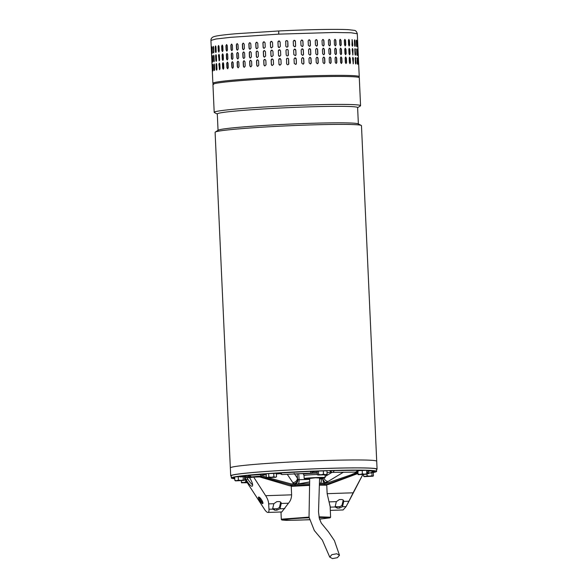<?xml version="1.0" encoding="UTF-8"?>
<svg xmlns="http://www.w3.org/2000/svg" width="588" height="588" viewBox="0 0 588 588"><rect width="100%" height="100%" fill="white"/><g stroke="black" fill="none" stroke-linecap="round" stroke-linejoin="round"><path stroke-width="0.88" d="M336.733 553.756L331.83 554.675L329.743 557.115L332.485 558.6L337.394 557.681L339.482 555.241L336.733 553.756M376.54 469.569A73.257 3.197 177.4 0 0 377.07 469.158A73.257 3.197 177.4 0 0 308.163 469.092A73.257 3.197 177.4 0 0 230.702 475.802A73.257 3.197 177.4 0 0 231.268 476.17M377.07 469.158L376.71 461.242A73.257 3.197 177.4 0 0 307.803 461.176A73.257 3.197 177.4 0 0 230.342 467.886L230.342 467.886A73.257 3.197 -2.6 0 1 230.467 467.688A73.257 3.197 -2.6 0 1 305.598 461.271A73.257 3.197 -2.6 0 1 376.71 461.242L361.473 125.67A73.257 3.197 177.4 0 0 361.252 125.435A73.257 3.197 177.4 0 0 292.567 125.604A73.257 3.197 177.4 0 0 215.304 132.065A73.257 3.197 177.4 0 0 215.23 132.116A73.257 3.197 177.4 0 0 215.105 132.315L230.702 475.802M215.304 132.065L218.244 130.191A70.229 3.065 -2.6 0 1 292.31 123.994A70.229 3.065 -2.6 0 1 358.151 123.833L361.252 125.435M358.364 123.943L357.614 107.567A70.229 3.065 177.4 0 0 291.56 107.501A70.229 3.065 177.4 0 0 217.42 113.749A70.229 3.065 177.4 0 0 217.303 113.94L218.045 130.316M217.31 114.057L214.414 112.565A73.257 3.197 -2.6 0 1 214.194 112.33A73.257 3.197 -2.6 0 1 214.319 112.132A73.257 3.197 -2.6 0 1 291.663 105.619A73.257 3.197 -2.6 0 1 360.562 105.686A73.257 3.197 -2.6 0 1 360.437 105.884A73.257 3.197 -2.6 0 1 360.363 105.936L357.622 107.685M360.562 105.686L359.297 77.741A73.257 3.197 177.4 0 0 288.179 77.77A73.257 3.197 177.4 0 0 213.054 84.187A73.257 3.197 177.4 0 0 212.929 84.393L214.194 112.33M319.012 516.823L330.618 517.212L330.074 517.83L319.115 517.396M309.112 517.69L289.678 518.844L281.917 520.02L286.547 520.38L309.479 519.763M319.541 519.138L330.074 517.83M309.7 483.733A24.512 1.073 177.4 0 0 295.11 484.446L295.161 485.548A24.512 1.073 -2.6 0 1 309.67 484.835L291.207 485.835M309.656 485.379L291.229 486.357M281.917 520.02L281.314 519.447L282.233 519.116L309.023 517.117M326.766 485.188L319.585 485.129M319.144 517.528A21.756 0.948 -2.6 0 1 327.729 517.888A21.756 0.948 -2.6 0 1 326.913 518.19A21.756 0.948 -2.6 0 1 319.505 519.013M309.457 519.66A21.756 0.948 -2.6 0 1 284.254 519.865A21.756 0.948 -2.6 0 1 285.07 519.572A21.756 0.948 -2.6 0 1 309.126 517.793M326.744 484.703L319.6 484.608M234.781 478.779A72.706 3.175 -2.6 0 1 231.349 477.978A72.706 3.175 -2.6 0 1 323.643 470.731A72.706 3.175 -2.6 0 1 376.621 471.378A72.706 3.175 -2.6 0 1 374.843 472.164M231.349 477.978L231.253 475.78A72.706 3.175 -2.6 0 1 323.54 468.533A72.706 3.175 -2.6 0 1 376.518 469.18L376.621 471.378M319.637 483.174L320.453 483.226C321.107 482.836 321.43 481.425 321.43 478.977L321.452 478.125M287.253 474.266L292.809 482.616C295.529 482.322 297.087 480.874 297.484 478.264L297.998 479.536L299.13 479.72C299.13 482.16 298.8 483.571 298.153 483.961L309.736 482.035M319.629 483.417L320.306 483.461M298.226 484.189L292.53 484.336M313.073 472.164A11.128 0.485 -2.6 0 1 317.219 471.988M374.343 472.282A72.706 3.175 -2.6 0 1 373.277 472.487M372.792 472.046L373.872 471.995A69.957 3.05 -2.6 0 1 373.894 472.054L373.872 471.502A69.957 3.05 177.4 0 0 373.85 471.444L373.336 471.466M373.894 472.054A69.957 3.05 -2.6 0 1 373.748 472.267L374.843 472.215L374.821 471.672L373.88 471.708M234.722 477.5L233.149 477.691L233.171 478.242L234.744 478.051M241.727 476.111A69.957 3.05 177.4 0 0 240 476.353L240.022 476.897A69.957 3.05 -2.6 0 1 242.712 476.537L241.749 476.559L241.719 476.008L246.107 475.677L246.129 476.229L244.645 476.5A67.752 2.955 -2.6 0 0 242.036 476.846L240.022 476.897M373.483 471.209L366.736 470.731M358.173 470.282L355.593 472.142L358.298 471.061L358.886 470.341L358.173 470.282L334.351 470.547C329.765 470.76 328.854 470.885 331.61 470.915M310.317 471.62C314.58 471.355 314.786 471.253 310.942 471.319L278.734 473.068L282.078 474.56M263.644 474.354L248.29 475.398C247.798 475.449 250.378 477.008 251.083 476.897L261.344 476.758L293.103 485.615L295.161 485.548M331.801 472.23L327.053 472.649M351.808 474.472L356.431 472.576A52.883 2.308 177.4 0 0 356.482 472.039M279.403 473.752A52.883 2.308 177.4 0 0 276.375 473.957M266.232 474.773A52.883 2.308 177.4 0 0 264.159 474.964M303.423 473.663L296.697 473.759M374.843 472.215L372.072 472.531M373.872 471.995L373.85 471.444M234.759 478.434L234.142 478.463A69.957 3.05 -2.6 0 1 234.127 478.404A69.957 3.05 -2.6 0 1 234.274 478.191L233.171 478.242M241.749 476.559L246.129 476.229M328.236 482.777L325.642 482.697C324.672 482.263 323.716 480.94 322.775 478.72L323.613 477.405C324.605 479.97 326.105 481.315 328.097 481.447L343.451 472.186M328.097 481.447L324.436 483.049C323.562 482.741 323.003 481.3 322.775 478.72L319.637 479.044M292.809 482.616L294.176 483.733L290.847 483.961M291.979 484.211L294.772 484.027L294.176 483.733C296.109 483.211 297.381 481.815 297.998 479.536C297.844 482.131 296.771 483.63 294.772 484.027L298.153 483.961L309.736 481.888M262.336 475.912L266.335 477.14M267.636 477.537L293.331 484.505L295.11 484.446M244.637 478.529L245.394 478.507A59.337 2.587 -2.6 0 0 244.784 478.926L264.938 509.972C266.239 511.707 267.268 512.53 268.032 512.427L281.806 511.972L288.458 503.225C290.457 501.013 291.508 498.22 291.611 494.839L291.207 485.806L289.803 485.85A25.887 1.132 -2.6 0 1 293.103 485.615M319.6 484.585A24.512 1.073 -2.6 0 1 324.275 484.585L326.333 484.519A25.887 1.132 -2.6 0 1 328.141 484.585L326.737 484.63L327.149 493.663L330.265 507.135L330.258 509.215M262.63 503.607C261.535 503.997 257.265 497.058 258.617 497.066C259.955 496.515 264.225 503.453 262.63 503.607L262.726 503.571M251.958 477.066L248.232 477.302A64.996 2.837 177.4 0 0 245.108 477.699L249.562 477.669L250.459 479.124C252.664 483.189 253.185 485.585 252.024 486.313C250.657 486.107 248.746 483.983 246.291 479.962L247.717 479.029A7.71 1.985 -123 0 0 252.619 484.762M245.394 478.507L246.291 479.962M248.731 485.107L249.378 486.122M259.286 497.286A3.859 0.992 -123 0 0 262.895 502.814M244.902 477.75L245.056 476.603A64.996 2.837 -2.6 0 1 248.18 476.199L249.011 476.118M324.275 484.585L324.223 483.483A24.512 1.073 177.4 0 0 319.629 483.483M324.223 483.483L326.002 483.424L357.938 472.465M261.344 476.758A53.427 2.33 177.4 0 0 259.661 476.934L289.803 485.85M249.562 477.669A59.337 2.587 -2.6 0 1 253.715 477.133L259.661 476.934M246.938 477.757L247.717 479.029M326.333 484.519L357.188 473.59A53.427 2.33 -2.6 0 1 357.386 473.707L328.141 484.585M357.982 473.56L357.188 473.59M253.715 477.133L265.651 495.699L291.611 494.839M268.032 512.427C268.826 512.221 269.135 511.134 268.966 509.164L268.65 503.879C268.562 501.358 267.562 498.631 265.651 495.699M366.853 473.266L368.985 473.311A64.996 2.837 -2.6 0 1 368.551 473.619L366.875 473.781M368.985 473.311L368.955 472.767L368.985 473.311M357.989 473.685L357.386 473.707M362.737 474.634L353.116 492.81L327.149 493.663M280.116 508.216A2.756 1.874 -17.2 0 1 279.859 508.804L276.963 510.149L274.846 510.222L272.678 509.039A2.756 1.874 -17.2 0 1 272.7 508.458L273.78 503.894A2.756 1.874 -17.2 0 1 273.832 503.71L276.83 501.645L278.947 501.571C280.439 501.682 281.196 502.306 281.226 503.46A2.756 1.874 -17.2 0 1 281.196 503.651L280.116 508.216L279.638 506.672L280.704 502.181M272.714 509.186L268.966 509.164M281.174 502.909L281.226 503.46L288.458 503.225M329.111 501.88L336.343 501.645L339.335 499.58L341.459 499.506C342.944 499.616 343.708 500.241 343.737 501.395L348.919 501.226L353.116 492.81M343.679 500.844L343.737 501.395A2.756 1.874 162.8 0 1 343.701 501.586L343.26 500.168M330.309 510.377L343.12 509.958L346.082 506.613L342.37 506.738L339.474 508.083L337.358 508.157L335.189 506.974L330.265 507.135M335.226 507.121L335.189 506.974A2.756 1.874 162.8 0 1 335.204 506.393L336.285 501.829A2.756 1.874 162.8 0 1 336.343 501.645M346.082 506.613L348.919 501.226M272.729 508.333A2.756 1.874 162.8 0 0 274.405 508.804L276.529 508.73A2.756 1.874 162.8 0 0 279.638 506.672M342.37 506.738A2.756 1.874 162.8 0 0 342.62 506.15L343.701 501.586M335.241 506.268A2.756 1.874 162.8 0 0 336.917 506.738L337.358 508.157M339.474 508.083L339.033 506.665L336.917 506.738M339.033 506.665A2.756 1.874 162.8 0 0 342.15 504.614L342.62 506.15M343.208 500.116L342.15 504.614M245.696 480.352L245.769 481.991L243.601 482.535L241.403 482.3L241.33 480.764M246.909 482.256L245.769 481.991M247.203 482.726L241.455 482.807L246.975 482.366M304.018 475.53A10.518 0.456 -2.6 0 1 304.011 475.53L303.459 474.193A11.018 0.478 -2.6 0 1 303.452 474.185A11.018 0.478 -2.6 0 1 303.864 474.031A11.018 0.478 -2.6 0 1 317.27 473.09M309.714 478.713A10.466 0.456 -2.6 0 1 304.202 478.558L304.011 475.53A10.518 0.456 -2.6 0 1 304.408 475.383A10.518 0.456 -2.6 0 1 317.329 474.479M304.202 478.558A10.466 0.456 -2.6 0 1 304.591 478.411A10.466 0.456 -2.6 0 1 316.079 477.566A10.466 0.456 -2.6 0 1 325.113 477.61A10.466 0.456 -2.6 0 1 324.723 477.75A10.466 0.456 -2.6 0 1 319.622 478.257M309.707 478.463L315.425 477.779L319.615 478.015M278.763 30.973C307.862 29.547 337.13 28.988 348.515 29.672L354.226 30.348C355.652 30.422 356.681 31.561 357.298 33.766L351.154 32.766L333.852 32.487L278.683 34.141L278.778 30.973L236.067 33.729C225.263 34.648 218.148 35.545 214.723 36.405L213.326 36.875C211.658 37.654 210.857 38.83 210.93 40.41L212.878 83.29A73.257 3.197 -2.6 0 1 280.63 77.021A73.257 3.197 -2.6 0 1 359.048 76.418A73.257 3.197 -2.6 0 1 359.246 76.646L358.989 77.469M270.561 46.9L270.362 42.505L271.656 41.366L272.523 42.387L272.722 46.783L271.428 47.922L270.62 46.915A1.103 1.08 -78.9 0 0 271.458 47.929M263.13 47.319L262.932 42.924L264.1 41.763L265.041 42.799L265.239 47.194L264.071 48.356L263.218 47.327A1.103 1.058 -84 0 0 264.115 48.356M255.934 47.76L255.736 43.365L256.824 42.196L257.772 43.233L257.97 47.628L256.882 48.797L256.059 47.768A1.103 1.022 -86.5 0 0 256.949 48.797M249.062 48.216L248.856 43.821L249.863 42.652L250.797 43.688L250.995 48.084L249.988 49.252L249.209 48.223A1.103 0.97 -87.9 0 0 250.062 49.252M242.572 48.694L242.374 44.291L243.3 43.122L244.189 44.159L244.387 48.554L243.454 49.723L242.748 48.694A1.103 0.911 -88.9 0 0 243.55 49.723M236.545 49.172L236.347 44.776L237.184 43.6L238.022 44.637L238.221 49.032L237.368 50.2L236.751 49.172A1.103 0.838 -89.6 0 0 237.479 50.193M231.047 49.657L230.849 45.254L231.599 44.085L232.37 45.114L232.569 49.517L231.804 50.686L231.275 49.657A1.103 0.764 -90.2 0 0 231.922 50.671M226.13 50.134L225.932 45.739L226.586 44.563L227.284 45.599L227.482 49.995L226.814 51.163L226.387 50.134A1.103 0.676 -90.7 0 0 226.946 51.141M221.86 50.605L221.661 46.209L222.213 45.041L222.823 46.07L223.021 50.472L222.455 51.641L222.139 50.597A1.103 0.581 -91 0 0 222.595 51.604M218.28 51.06L218.082 46.665L218.523 45.496L219.037 46.533L219.236 50.935L218.78 52.097L218.574 51.06A1.103 0.478 -91.4 0 0 218.927 52.045M215.715 46.04A1.103 0.375 -91.7 0 0 215.531 47.099L215.429 51.501L215.223 47.106C215.399 45.644 215.649 45.607 215.972 46.981L216.171 51.377C215.98 52.839 215.73 52.883 215.429 51.501L215.825 52.545M215.561 45.945L215.972 46.981M213.517 46.584L213.642 51.913L213.128 47.525C213.231 46.07 213.407 46.026 213.65 47.407L213.856 51.803C213.738 53.265 213.562 53.302 213.326 51.92C213.562 53.302 213.738 53.265 213.856 51.803M213.444 47.51L213.128 47.525C213.231 46.07 213.407 46.026 213.65 47.407M212.312 52.303L211.812 47.915C211.842 46.459 211.937 46.423 212.114 47.804L212.312 52.2C212.268 53.655 212.172 53.692 212.018 52.31C212.172 53.692 212.268 53.655 212.312 52.2M212.114 47.9L211.812 47.915C211.842 46.459 211.937 46.423 212.114 47.804M211.57 52.663L211.298 48.267C211.246 46.819 211.268 46.79 211.364 48.172L211.562 52.567C211.599 54.023 211.577 54.052 211.496 52.67C211.577 54.052 211.599 54.023 211.562 52.567M211.371 48.267L211.298 48.267C211.246 46.819 211.268 46.79 211.364 48.172M272.928 51.185L273.126 55.581L271.825 56.72L270.958 55.698L270.759 51.296L272.053 50.156L272.928 51.185M265.445 51.597L265.644 55.992L264.468 57.146L263.527 56.117L263.328 51.715L264.497 50.561L265.445 51.597M258.176 52.031L258.375 56.426L257.287 57.587L256.339 56.558L256.14 52.156L257.221 50.994L258.176 52.031M251.194 52.486L251.399 56.882L250.385 58.05L249.459 57.014L249.261 52.619L250.26 51.45L251.194 52.486M244.593 52.949L244.792 57.352L243.851 58.521L242.969 57.484L242.77 53.089L243.697 51.92L244.593 52.949M238.427 53.434L238.625 57.83L237.773 58.998L236.942 57.969L236.744 53.567L237.589 52.398L238.427 53.434M232.767 53.912L232.966 58.315L232.201 59.484L231.444 58.447L231.246 54.052L231.995 52.883L232.767 53.912M227.681 54.397L227.879 58.793L227.211 59.961L226.534 58.932L226.336 54.53L226.99 53.361L227.681 54.397M223.219 54.868L223.418 59.27L222.852 60.439L222.264 59.403L222.066 55L222.617 53.831L223.219 54.868M219.434 55.331L219.633 59.726L219.177 60.895L218.479 55.463L218.927 54.294L219.434 55.331M216.369 55.779L216.568 60.174C216.377 61.637 216.127 61.674 215.825 60.299L215.627 55.904C215.803 54.441 216.046 54.397 216.369 55.779L215.958 54.735M216.222 61.336L216.127 60.292A1.103 0.375 -91.7 0 0 216.377 61.233M214.054 56.205L214.252 60.601C214.135 62.056 213.959 62.1 213.731 60.718L213.532 56.323C213.628 54.86 213.804 54.824 214.054 56.205C213.804 54.824 213.628 54.86 213.532 56.323L214.172 61.534M214.252 60.601C214.135 62.056 213.959 62.1 213.731 60.718L214.039 60.704M212.511 56.602L212.709 60.998C212.665 62.453 212.569 62.49 212.415 61.108L212.217 56.713C212.239 55.257 212.341 55.221 212.511 56.602C212.341 55.221 212.239 55.257 212.217 56.713L212.518 56.698M212.709 60.998C212.665 62.453 212.569 62.49 212.415 61.108L212.716 61.093M211.761 56.97L211.967 61.365C211.996 62.82 211.974 62.85 211.893 61.468L211.695 57.065C211.643 55.617 211.665 55.581 211.761 56.97C211.665 55.581 211.643 55.617 211.695 57.065L211.768 57.065M211.967 61.365C211.996 62.82 211.974 62.85 211.893 61.468L211.967 61.461M273.324 59.976L273.523 64.379L272.229 65.518L271.355 64.489L271.156 60.094L272.45 58.954L273.324 59.976M265.842 60.388L266.041 64.79L264.865 65.944L263.931 64.908L263.725 60.513L264.901 59.359L265.842 60.388M258.573 60.829L258.771 65.224L257.684 66.385L256.736 65.349L256.537 60.954L257.618 59.792L258.573 60.829M251.598 61.277L251.796 65.68L250.782 66.848L249.856 65.812L249.657 61.417L250.664 60.248L251.598 61.277M244.99 61.747L245.189 66.15L244.255 67.319L243.373 66.282L243.167 61.887L244.094 60.718L244.99 61.747M238.824 62.225L239.022 66.628L238.169 67.796L237.346 66.76L237.14 62.365L237.986 61.196L238.824 62.225M233.164 62.71L233.362 67.105L232.605 68.282L231.841 67.245L231.643 62.85L232.392 61.674L233.164 62.71M228.078 63.188L228.276 67.591L227.615 68.759L226.931 67.723L226.733 63.328L227.387 62.159L228.078 63.188M223.616 63.666L223.822 68.061L223.256 69.23L222.661 68.201L222.462 63.798L223.014 62.629L223.616 63.666M219.839 64.129L220.037 68.524L219.574 69.693L218.883 64.261L219.324 63.092L219.839 64.129M216.766 64.577L216.965 68.972C216.774 70.435 216.531 70.472 216.222 69.097L216.024 64.695C216.2 63.239 216.45 63.195 216.766 64.577L216.355 63.533M216.619 70.134L216.531 69.09A1.103 0.375 -91.7 0 0 216.774 70.031M214.451 64.996L214.649 69.399C214.532 70.854 214.355 70.891 214.128 69.516L213.929 65.114C214.032 63.658 214.201 63.622 214.451 64.996C214.201 63.622 214.032 63.658 213.929 65.114L214.576 70.325M214.649 69.399C214.532 70.854 214.355 70.891 214.128 69.516L214.444 69.502M212.907 65.393L213.113 69.796C213.069 71.251 212.966 71.288 212.812 69.906L212.613 65.503C212.643 64.048 212.738 64.011 212.907 65.393C212.738 64.011 212.643 64.048 212.613 65.503L212.915 65.496M213.113 69.796C213.069 71.251 212.966 71.288 212.812 69.906L213.113 69.891M212.165 65.76L212.364 70.163C212.393 71.611 212.371 71.648 212.297 70.259L212.099 65.863C212.047 64.408 212.07 64.379 212.165 65.76C212.07 64.379 212.047 64.408 212.099 65.863L212.165 65.856M212.364 70.163C212.393 71.611 212.371 71.648 212.297 70.259L212.364 70.259M279.785 58.55L280.939 59.594L281.137 63.996L280.086 65.15L279.513 65.018A1.103 1.095 -61.5 0 1 278.962 64.114L278.763 59.719L279.785 58.55L280.366 58.682A1.103 1.095 -61.5 0 0 278.763 59.719L278.962 64.114M280.086 65.15L278.94 64.099M279.388 49.752L280.535 50.803L280.733 55.198L279.69 56.352L279.116 56.22A1.103 1.095 -61.5 0 1 278.565 55.316L278.344 50.906L279.388 49.752L279.962 49.884M279.69 56.352L278.543 55.309L278.344 50.906M279.293 47.555L278.146 46.511L277.94 42.108L278.991 40.962L280.138 42.005L280.336 46.401L279.293 47.555L278.712 47.422M278.991 40.962L279.565 41.087A1.103 1.095 -61.5 0 0 277.97 42.123L278.168 46.525A1.103 1.095 -61.5 0 0 278.727 47.43M288.598 59.248L288.612 64.305A1.103 1.103 34 0 0 288.789 63.658C288.127 65.092 287.392 65.128 286.599 63.739L286.584 58.682A1.103 1.103 34 0 1 288.59 59.263L288.598 59.248C287.797 57.859 287.062 57.896 286.4 59.344M296.22 58.932L296.418 63.335L295.713 64.408L294.243 63.416L294.037 59.02L294.75 57.94L296.176 58.947A1.103 1.088 69.8 0 0 294.728 57.947M303.724 58.66L303.923 63.056L303.099 64.173L301.784 63.137L301.585 58.734L302.416 57.624L303.651 58.675A1.103 1.066 77.4 0 0 302.379 57.631M311.023 58.432L311.228 62.828L310.376 63.945L309.156 62.894L308.957 58.491L309.81 57.374L310.92 58.447A1.103 1.036 80.5 0 0 309.758 57.389M318.049 58.249L318.248 62.644L317.41 63.761L316.263 62.695L316.065 58.293L316.91 57.183L317.91 58.263A1.103 0.992 82.3 0 0 316.836 57.19M324.708 58.109L324.907 62.512L324.098 63.622L323.032 62.541L322.834 58.146L323.65 57.036L324.539 58.131A1.103 0.933 83.4 0 0 323.562 57.051M330.934 58.021L331.132 62.424L330.382 63.526L329.39 62.446L329.192 58.043L329.956 56.94L330.735 58.043A1.103 0.867 84.2 0 0 329.861 56.955M336.659 57.984L336.865 62.387L336.174 63.482L335.27 62.387L335.072 57.992L335.77 56.889L336.439 58.006A1.103 0.794 84.8 0 0 335.66 56.911M341.826 57.999L342.025 62.402L341.415 63.489L340.606 62.387L340.408 57.992L341.033 56.896L341.584 58.021A1.103 0.713 85.3 0 0 340.908 56.926M346.376 58.065L346.575 62.46L346.045 63.548L345.332 62.438L345.134 58.043L345.678 56.955L346.104 58.087A1.103 0.617 85.7 0 0 345.546 56.992M350.25 58.175L350.448 62.578L350.014 63.658L349.404 62.541L349.206 58.138L349.662 57.058L349.963 58.197A1.103 0.522 86.1 0 0 349.515 57.11M353.41 58.337L353.27 63.813L352.579 58.285L352.932 57.212L353.116 58.359A1.103 0.412 86.4 0 0 352.785 57.301M355.63 63.864L355.519 58.565L356.034 62.945C355.902 64.342 355.696 64.32 355.417 62.879L355.218 58.484C355.365 57.087 355.571 57.11 355.828 58.55C355.571 57.11 355.365 57.087 355.218 58.484M355.725 62.96L356.034 62.945C355.902 64.342 355.696 64.32 355.417 62.879M357.357 63.791L357.159 58.815L357.673 63.195C357.622 64.592 357.489 64.562 357.284 63.122L357.085 58.727C357.159 57.33 357.291 57.352 357.475 58.8C357.291 57.352 357.159 57.33 357.085 58.727M357.357 63.217L357.673 63.195C357.622 64.592 357.489 64.562 357.284 63.122M358.173 59.101L358.526 63.489C358.548 64.878 358.496 64.849 358.364 63.401L358.166 59.006C358.166 57.617 358.217 57.646 358.327 59.094C358.217 57.646 358.166 57.617 358.166 59.006M358.371 63.497L358.526 63.489C358.548 64.878 358.496 64.849 358.364 63.401M288.201 50.45L288.208 55.515A1.103 1.103 34 0 0 288.385 54.86L288.186 50.465A1.103 1.103 34 0 0 286.18 49.884L285.996 50.546C286.665 49.098 287.4 49.061 288.201 50.45L288.201 50.45M288.385 54.86L288.399 54.846C287.73 56.301 286.995 56.33 286.194 54.949L285.996 50.546M295.823 50.142L296.021 54.537L295.308 55.61L293.838 54.625L293.64 50.223L294.353 49.149L295.779 50.156A1.103 1.088 69.8 0 0 294.331 49.157M303.327 49.862L303.526 54.265L302.695 55.375L301.387 54.339L301.188 49.936L302.019 48.826L303.246 49.884A1.103 1.066 77.4 0 0 301.982 48.833M310.626 49.635L310.824 54.037L309.972 55.147L308.751 54.096L308.553 49.701L309.413 48.576L310.515 49.657A1.103 1.036 80.5 0 0 309.354 48.591M317.645 49.451L317.843 53.853L317.005 54.963L315.866 53.898L315.66 49.502L316.513 48.385L317.505 49.473A1.103 0.992 82.3 0 0 316.44 48.4M324.304 49.318L324.51 53.714L323.701 54.824L322.636 53.751L322.437 49.348L323.246 48.238L324.135 49.333A1.103 0.933 83.4 0 0 323.165 48.253M330.537 49.23L330.735 53.626L329.978 54.728L328.993 53.648L328.795 49.245L329.559 48.142L330.338 49.245A1.103 0.867 84.2 0 0 329.456 48.157M336.262 49.194L336.461 53.589L335.77 54.691L334.873 53.596L334.675 49.194L335.373 48.098L336.042 49.208A1.103 0.794 84.8 0 0 335.263 48.12M341.43 49.201L341.628 53.604L341.011 54.699L340.209 53.596L340.004 49.194L340.636 48.098L341.18 49.223A1.103 0.713 85.3 0 0 340.511 48.128M345.972 49.267L346.17 53.67L345.641 54.75L344.935 53.64L344.737 49.245L345.281 48.157L345.707 49.289A1.103 0.617 85.7 0 0 345.141 48.194M349.853 49.385L350.051 53.78L349.61 54.86L349.007 53.743L348.809 49.341L349.257 48.26L349.566 49.399A1.103 0.522 86.1 0 0 349.118 48.319M353.013 49.546L352.874 55.015L352.183 49.495L352.535 48.414L352.719 49.561A1.103 0.412 86.4 0 0 352.388 48.503M355.226 55.066L355.123 49.767L355.63 54.147C355.497 55.544 355.292 55.522 355.012 54.089L354.814 49.686C354.968 48.29 355.174 48.312 355.431 49.752C355.174 48.312 354.968 48.29 354.814 49.686M355.321 54.169L355.63 54.147C355.497 55.544 355.292 55.522 355.012 54.089M356.953 54.993L356.762 50.024L357.276 54.405C357.217 55.794 357.085 55.772 356.887 54.324L356.681 49.929C356.762 48.532 356.887 48.561 357.078 50.002C356.887 48.561 356.762 48.532 356.681 49.929M356.96 54.419L357.276 54.405C357.217 55.794 357.085 55.772 356.887 54.324M357.769 50.303L358.129 54.699C358.151 56.088 358.092 56.058 357.967 54.61L357.769 50.208C357.769 48.819 357.82 48.848 357.93 50.296C357.82 48.848 357.769 48.819 357.769 50.208M357.974 54.706L358.129 54.699C358.151 56.088 358.092 56.058 357.967 54.61M285.599 41.755C286.268 40.3 287.003 40.271 287.797 41.652L287.995 46.055C287.326 47.503 286.599 47.532 285.797 46.151L285.783 41.087A1.103 1.103 34 0 1 287.789 41.667L287.811 46.717A1.103 1.103 34 0 0 287.988 46.07M293.441 45.827L293.243 41.432L293.956 40.352L295.419 41.344L295.624 45.739L294.911 46.819L293.441 45.827M300.99 45.541L300.784 41.145L301.615 40.028L302.923 41.072L303.129 45.467L302.298 46.577L300.99 45.541M308.355 45.298L308.156 40.903L309.016 39.786L310.229 40.837L310.427 45.239L309.575 46.356L308.355 45.298M315.462 45.1L315.264 40.704L316.109 39.587L317.248 40.653L317.446 45.055L316.609 46.173L315.462 45.1M322.239 44.953L322.033 40.557L322.849 39.44L323.907 40.521L324.106 44.916L323.304 46.026L322.239 44.953M328.596 44.85L328.398 40.454L329.162 39.345L330.133 40.432L330.338 44.828L329.581 45.938L328.596 44.85M334.476 44.798L334.271 40.403L334.976 39.3L335.866 40.396L336.064 44.791L335.373 45.893L334.476 44.798M339.805 44.798L339.607 40.403L340.231 39.308L341.033 40.41L341.231 44.806L340.614 45.901L339.805 44.798M344.539 44.85L344.333 40.447L344.877 39.359L345.575 40.469L345.773 44.872L345.244 45.96L344.539 44.85M348.611 44.945L348.412 40.55L348.86 39.47L349.448 40.587L349.647 44.982L349.213 46.062L348.611 44.945M351.984 45.092L352.139 39.624L352.815 45.144L352.477 46.217L351.984 45.092M354.615 45.291L354.417 40.888C354.564 39.492 354.77 39.514 355.034 40.954L355.233 45.357C355.101 46.753 354.895 46.731 354.615 45.291C354.895 46.731 355.101 46.753 355.233 45.357L354.52 39.991M354.417 40.888C354.564 39.492 354.77 39.514 355.034 40.954L354.726 40.976M356.482 45.526L356.284 41.131C356.357 39.741 356.49 39.764 356.673 41.211L356.879 45.607C356.82 46.996 356.688 46.974 356.482 45.526C356.688 46.974 356.82 46.996 356.879 45.607L356.291 40.557M356.284 41.131C356.357 39.741 356.49 39.764 356.673 41.211L356.357 41.226M357.57 45.813L357.364 41.417C357.364 40.028 357.423 40.057 357.533 41.505L357.732 45.901C357.747 47.29 357.695 47.261 357.57 45.813C357.695 47.261 357.747 47.29 357.732 45.901L357.57 45.908M357.364 41.417C357.364 40.028 357.423 40.057 357.533 41.505L357.372 41.513M214.311 64.173L214.245 65.106M216.516 63.629A1.103 0.375 -91.7 0 0 216.325 64.687L216.531 69.09M219.471 63.144A1.103 0.478 -91.4 0 0 219.17 64.254L219.368 68.649A1.103 0.478 -91.4 0 0 219.721 69.634M223.153 62.659A1.103 0.581 -91 0 0 222.734 63.791L222.933 68.193A1.103 0.581 -91 0 0 223.396 69.193M227.519 62.174A1.103 0.676 -90.7 0 0 226.99 63.328L227.189 67.723A1.103 0.676 -90.7 0 0 227.74 68.737M232.517 61.689A1.103 0.764 -90.2 0 0 231.878 62.85L232.076 67.245A1.103 0.764 -90.2 0 0 232.723 68.267M238.089 61.203A1.103 0.838 -89.6 0 0 237.354 62.365L237.552 66.767A1.103 0.838 -89.6 0 0 238.28 67.789M244.189 60.726A1.103 0.911 -88.9 0 0 243.351 61.887L243.55 66.29A1.103 0.911 -88.9 0 0 244.343 67.311M250.738 60.248A1.103 0.97 -87.9 0 0 249.812 61.417L250.01 65.819A1.103 0.97 -87.9 0 0 250.863 66.841M257.684 59.792A1.103 1.022 -86.5 0 0 256.655 60.961L256.86 65.356A1.103 1.022 -86.5 0 0 257.742 66.385M264.945 59.359A1.103 1.058 -84 0 0 263.821 60.52L264.019 64.923A1.103 1.058 -84 0 0 264.916 65.952M272.479 58.962A1.103 1.08 -78.9 0 0 271.215 60.108L271.413 64.504A1.103 1.08 -78.9 0 0 272.251 65.518M288.789 63.658L288.59 59.263M295.69 64.415A1.103 1.088 69.8 0 0 296.374 63.35L296.176 58.947M303.063 64.18A1.103 1.066 77.4 0 0 303.849 63.078L303.651 58.675M310.317 63.952A1.103 1.036 80.5 0 0 311.118 62.85L310.92 58.447M317.336 63.769A1.103 0.992 82.3 0 0 318.108 62.666L317.91 58.263M324.017 63.629A1.103 0.933 83.4 0 0 324.738 62.526L324.539 58.131M330.28 63.533A1.103 0.867 84.2 0 0 330.934 62.446L330.735 58.043M336.057 63.482A1.103 0.794 84.8 0 0 336.637 62.402L336.439 58.006M341.283 63.482A1.103 0.713 85.3 0 0 341.782 62.416L341.584 58.021M345.906 63.533A1.103 0.617 85.7 0 0 346.31 62.482L346.104 58.087M349.86 63.622A1.103 0.522 86.1 0 0 350.169 62.593L349.963 58.197M353.116 63.739A1.103 0.412 86.4 0 0 353.315 62.754L353.116 58.359M355.519 58.565L355.314 57.58M357.159 58.815L357.092 58.146M213.914 55.375L213.841 56.308M216.119 54.831A1.103 0.375 -91.7 0 0 215.928 55.897L216.127 60.292M219.074 54.346A1.103 0.478 -91.4 0 0 218.773 55.456L218.971 59.851A1.103 0.478 -91.4 0 0 219.324 60.836M222.756 53.868A1.103 0.581 -91 0 0 222.338 55L222.536 59.395A1.103 0.581 -91 0 0 222.992 60.402M227.115 53.383A1.103 0.676 -90.7 0 0 226.586 54.53L226.784 58.925A1.103 0.676 -90.7 0 0 227.343 59.939M232.113 52.891A1.103 0.764 -90.2 0 0 231.474 54.052L231.679 58.447A1.103 0.764 -90.2 0 0 232.319 59.469M237.692 52.405A1.103 0.838 -89.6 0 0 236.949 53.574L237.155 57.969A1.103 0.838 -89.6 0 0 237.875 58.991M243.792 51.928A1.103 0.911 -88.9 0 0 242.954 53.096L243.153 57.492A1.103 0.911 -88.9 0 0 243.946 58.513M250.341 51.457A1.103 0.97 -87.9 0 0 249.408 52.626L249.613 57.021A1.103 0.97 -87.9 0 0 250.459 58.05M257.279 51.002A1.103 1.022 -86.5 0 0 256.258 52.163L256.456 56.566A1.103 1.022 -86.5 0 0 257.346 57.595M264.541 50.568A1.103 1.058 -84 0 0 263.417 51.729L263.622 56.125A1.103 1.058 -84 0 0 264.512 57.154M272.082 50.164A1.103 1.08 -78.9 0 0 270.818 51.31L271.017 55.706A1.103 1.08 -78.9 0 0 271.854 56.727M295.294 55.617A1.103 1.088 69.8 0 0 295.977 54.552L295.779 50.156M302.658 55.382A1.103 1.066 77.4 0 0 303.445 54.28L303.246 49.884M309.92 55.162A1.103 1.036 80.5 0 0 310.721 54.052L310.515 49.657M316.932 54.971A1.103 0.992 82.3 0 0 317.704 53.868L317.505 49.473M323.613 54.831A1.103 0.933 83.4 0 0 324.341 53.736L324.135 49.333M329.883 54.735A1.103 0.867 84.2 0 0 330.537 53.648L330.338 49.245M335.66 54.684A1.103 0.794 84.8 0 0 336.24 53.611L336.042 49.208M340.886 54.691A1.103 0.713 85.3 0 0 341.385 53.626L341.18 49.223M345.501 54.735A1.103 0.617 85.7 0 0 345.906 53.684L345.707 49.289M349.463 54.824A1.103 0.522 86.1 0 0 349.764 53.802L349.566 49.399M352.719 54.949A1.103 0.412 86.4 0 0 352.918 53.956L352.719 49.561M355.123 49.767L354.917 48.782M356.762 50.024L356.688 49.348M213.642 51.913L213.775 52.736M215.73 51.494A1.103 0.375 -91.7 0 0 215.972 52.442M218.677 45.548A1.103 0.478 -91.4 0 0 218.369 46.658L218.574 51.06M222.36 45.07A1.103 0.581 -91 0 0 221.941 46.202L222.139 50.597M226.718 44.585A1.103 0.676 -90.7 0 0 226.189 45.732L226.387 50.134M231.716 44.1A1.103 0.764 -90.2 0 0 231.077 45.254L231.275 49.657M237.295 43.615A1.103 0.838 -89.6 0 0 236.552 44.776L236.751 49.172M243.388 43.13A1.103 0.911 -88.9 0 0 242.55 44.298L242.748 48.694M249.944 42.659A1.103 0.97 -87.9 0 0 249.011 43.828L249.209 48.223M256.882 42.204A1.103 1.022 -86.5 0 0 255.861 43.372L256.059 47.768M264.144 41.77A1.103 1.058 -84 0 0 263.02 42.931L263.218 47.327M271.678 41.366A1.103 1.08 -78.9 0 0 270.414 42.512L270.62 46.915M294.889 46.827A1.103 1.088 69.8 0 0 295.58 45.754L295.382 41.358A1.103 1.088 69.8 0 0 293.934 40.359M302.261 46.584A1.103 1.066 77.4 0 0 303.048 45.482L302.849 41.087A1.103 1.066 77.4 0 0 301.578 40.043M309.523 46.364A1.103 1.036 80.5 0 0 310.317 45.254L310.119 40.859A1.103 1.036 80.5 0 0 308.957 39.793M316.535 46.173A1.103 0.992 82.3 0 0 317.307 45.07L317.108 40.675A1.103 0.992 82.3 0 0 316.043 39.602M323.216 46.033A1.103 0.933 83.4 0 0 323.937 44.938L323.738 40.543A1.103 0.933 83.4 0 0 322.761 39.455M329.478 45.938A1.103 0.867 84.2 0 0 330.14 44.85L329.941 40.454A1.103 0.867 84.2 0 0 329.06 39.367M335.256 45.893A1.103 0.794 84.8 0 0 335.844 44.813L335.645 40.418A1.103 0.794 84.8 0 0 334.859 39.322M340.489 45.893A1.103 0.713 85.3 0 0 340.981 44.828L340.783 40.432A1.103 0.713 85.3 0 0 340.107 39.337M345.105 45.938A1.103 0.617 85.7 0 0 345.509 44.894L345.31 40.491A1.103 0.617 85.7 0 0 344.744 39.396M349.066 46.026A1.103 0.522 86.1 0 0 349.368 45.004L349.169 40.609A1.103 0.522 86.1 0 0 348.721 39.521M352.315 46.151A1.103 0.412 86.4 0 0 352.513 45.166L352.315 40.763A1.103 0.412 86.4 0 0 351.984 39.712M354.829 46.276L354.924 45.372M356.556 46.195L356.563 45.621M278.683 34.141L230.43 37.345L215.95 39.014L210.93 40.41L215.95 39.014L230.43 37.345L278.683 34.141M279.976 49.892A1.103 1.095 -61.5 0 0 278.367 50.921M244.711 480.095L244.035 480.411L244.711 480.095L244.549 476.633L244.013 476.581M240.007 476.596L234.693 476.971L234.855 480.433L235.56 480.896L236.641 480.661L234.855 480.433M243.175 476.692L243.322 479.94L240.882 480.418L238.397 480.109L238.243 476.655M238.397 480.109L236.641 480.661L244.035 480.411L243.322 479.94M244.035 480.411L235.56 480.896M276.507 476.831L275.228 477.191L276.507 476.831L276.353 473.377L268.665 473.538L266.188 473.847L266.342 477.302L267.599 477.537L266.342 477.302M273.905 476.758L271.384 477.272L275.228 477.191L273.905 476.758L273.751 473.303M268.826 476.993L267.599 477.537L271.384 477.272L268.826 476.993L268.665 473.538M275.831 477.272L267.055 477.676M327.126 474.215L325.326 474.612L326.524 474.744L327.126 474.215L326.972 470.76L318.439 471.054L317.189 471.326L317.344 474.781L317.983 475.038L317.344 474.781M318.593 474.509L317.983 475.038L321.055 474.759L318.593 474.509L318.439 471.054M323.481 474.229L321.055 474.759L325.326 474.612L323.481 474.229L323.326 470.775M326.524 474.744L317.983 475.038M366.883 473.972L366.655 470.297L358.673 470.643M357.886 471.407L358.077 474.376M362.223 470.385L362.377 473.84L360.209 474.391L358.011 474.156M366.655 470.297L366.816 473.752L364.611 474.185L362.377 473.84M366.853 474.266L358.063 474.656L366.868 474.251L366.816 473.752M363.575 476.177L364.288 476.647L365.368 476.412L363.575 476.177L363.502 474.597M367.125 475.861L365.368 476.412L369.602 476.17L367.125 475.861L367.03 473.774M372.05 475.692L369.602 476.17L372.755 476.155L372.05 475.692L371.91 472.62M373.277 472.407L373.431 475.839L372.91 476.214L364.288 476.647M373.431 475.839L372.755 476.155M298.035 484.203L293.397 484.505M320.438 483.461L321.562 483.476M369.11 472.803L370.543 472.972C369.962 473.458 373.512 472.017 373.534 471.186L370.447 472.972L366.677 472.495M370.072 470.672L366.816 472.509M334.351 470.547L332.977 472.385L355.387 472.127M280.844 472.84L281.968 474.567L310.699 473.12L310.942 471.319M248.959 475.28L251.524 476.905L261.851 475.979L259.639 474.318M325.083 476.523L332.11 472.311M297.168 473.818L297.484 478.264L294.206 473.443M298.719 473.818L299.13 479.72L309.729 479.367M325.458 483.446L320.592 483.226L327.038 483.13M248.18 476.199L248.232 477.302M245.056 476.603L245.108 477.699M279.859 508.804L284.783 508.642M268.65 503.879L273.832 503.71M280.755 502.233L281.196 503.651M274.405 508.804L274.846 510.222M276.529 508.73L276.963 510.149M329.743 557.115L322.356 540.122L314.33 530.538L309.031 517.161L309.7 478.154M339.482 555.241L334.396 540.578L328.538 531.971L321.291 523.107L319.372 518.543L318.52 511.898L319.607 477.699M330.618 517.212L330.096 505.673M281.314 519.447L280.976 512.008M332.977 472.385C332.161 472.524 331.11 472.024 329.824 470.878M310.685 473.12C311.037 473.428 312.074 472.833 313.786 471.326M264.798 474.2L261.851 475.979M347.743 503.6L362.774 474.634M303.452 474.185L303.415 473.436M325.113 477.61L325.039 474.913M357.298 33.766L359.246 76.646M212.878 83.29L213.65 84.429"/></g></svg>
